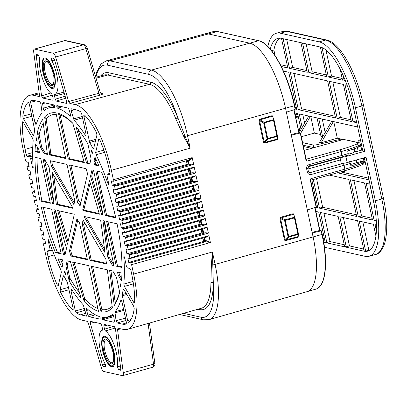 <?xml version="1.0" encoding="UTF-8"?>
<svg xmlns="http://www.w3.org/2000/svg" width="407" height="407" viewBox="0 0 407 407"><rect width="100%" height="100%" fill="white"/><g stroke="black" fill="none" stroke-linecap="round" stroke-linejoin="round"><path stroke-width="0.61" d="M175.875 118.961A1.781 0.56 157.5 0 0 177.874 117.786L185.068 136.264L190.176 148.179L183.933 136.869L175.865 118.966A1.781 0.56 157.5 0 0 175.875 118.961A62.342 21.098 -105.6 0 0 149.445 84.315A1.781 1.648 102.6 0 0 150.702 82.148A64.123 21.703 74.4 0 1 177.874 117.786A59.198 20.035 -105.6 0 0 148.886 74.415L107.534 65.186A59.198 20.035 -105.6 0 0 95.925 77.233M183.547 313.334L200.941 317.216A59.198 20.035 -105.6 0 0 213.309 283.084A1.781 1.079 0.3 0 0 210.943 282.55A1.781 1.079 0.3 0 0 210.933 282.555L211.37 264.855L212.429 251.979L213.309 283.084A64.123 21.703 74.4 0 1 199.455 309.559A1.781 1.648 102.6 0 0 199.15 308.882M259.717 119.236L272.176 115.659L272.39 116.26L259.936 119.836L264.148 122.278A0.89 0.3 -105.6 0 1 264.362 122.878L267.709 138.507A0.89 0.3 -105.6 0 1 267.75 139.067A0.89 0.387 -139 0 1 267.043 138.645L263.695 123.016L264.148 122.278L273.84 119.566L273.504 120.324L263.695 123.016L259.559 120.625L264.291 142.531L277.274 139.046L277.605 136.91L277.442 136.36L267.75 139.067L264.789 142.47A0.89 0.305 -105.3 0 0 264.82 143.035L264.001 142.964L263.466 142.119L258.888 120.762L259.559 120.625L259.936 119.836A0.89 0.305 74 0 1 259.717 119.236L258.888 120.762M285.195 240.044L298.199 236.569L298.479 234.361L288.746 237.083L285.795 239.982A0.89 0.305 -105.4 0 0 285.821 240.588L284.854 240.476A0.89 0.315 -55.3 0 1 285.195 240.044L285.058 239.56L284.386 239.698L279.899 218.773L280.571 218.635L281.059 217.872A0.89 0.305 74 0 1 280.815 217.221L279.899 218.773M54.238 254.93L48.051 256.649A57.27 19.383 -105.6 0 1 47.37 253.607A57.27 19.383 -105.6 0 1 46.947 251.557L47.136 250.056M33.201 167.781C33.099 168.529 32.865 168.381 32.499 167.343L30.637 158.654L29.614 156.792L27.137 156.237L26.124 154.441A57.27 19.383 74.4 0 1 25.672 152.386A57.27 19.383 74.4 0 1 25.051 149.359A57.27 19.383 -105.6 0 1 22.354 122.471L22.629 121.795L23.275 122.334L32.611 138.334L33.191 140.69A108.506 36.722 74.4 0 0 33.201 167.781L33.074 168.274M107.316 325.107L103.831 325.961L104.121 324.394L114.362 326.679L115.385 328.541L120.813 369.078A1.669 0.565 -105.6 0 1 120.594 370.212A1.669 0.565 -105.6 0 1 120.482 370.212L118.579 369.79L117.475 366.839L120.401 365.979M53.002 100.336L53.175 98.774L52.488 95.584L51.597 93.783A22.09 7.479 74.4 0 1 40.527 71.408A22.09 7.479 74.4 0 1 39.525 57.896L38.421 54.945L36.523 54.523A1.669 0.565 -105.6 0 0 36.421 54.523A1.669 0.565 -105.6 0 0 36.192 55.657L41.555 95.833L50.677 93.076M36.299 124.13C35.882 124.684 35.429 124.15 34.951 122.538L30.617 102.325L30.784 100.763A57.27 19.383 74.4 0 1 31.181 100.641A57.27 19.383 74.4 0 1 34.702 100.615L39.83 101.76L40.853 103.622L42.089 112.764A108.506 36.722 -105.6 0 0 36.299 124.13L36.091 124.394M54.482 74.522A15.751 5.332 -105.6 0 0 44.434 58.053A15.751 5.332 -105.6 0 0 42.862 71.927A15.751 5.332 -105.6 0 0 52.91 88.395A15.751 5.332 -105.6 0 0 54.482 74.522M114.138 352.808A15.751 5.332 -105.6 0 0 104.09 336.34A15.751 5.332 -105.6 0 0 102.523 350.213A15.751 5.332 -105.6 0 0 112.571 366.682A15.751 5.332 -105.6 0 0 114.138 352.808M66.779 101.811L66.489 103.378L56.247 101.094L55.225 99.232L54.538 96.042L54.711 94.475A22.09 7.479 -105.6 0 0 51.831 60.643C51.221 59.086 51.185 58.176 51.72 57.916L53.622 58.338A1.669 0.565 74.4 0 1 54.497 59.743L66.779 101.811M105.647 365.695L103.378 366.397A1.669 0.565 74.4 0 1 102.508 364.993L90.318 323.295L90.517 321.357L100.758 323.646L101.781 325.503L102.462 328.693L102.294 330.26A22.09 7.479 -105.6 0 0 100.183 349.689A22.09 7.479 -105.6 0 0 105.169 364.092C105.784 365.649 105.82 366.559 105.281 366.819L105.505 366.748M53.668 174.974L57.575 204.228L56.354 204.609L52.015 172.151L72.67 207.539L72.777 208.242M72.792 207.87L72.721 208.262L56.354 204.609M74.242 214.642L67.465 244.21L57.621 210.521L73.988 214.179L74.242 214.642M95.518 76.328L96.49 72.405L101.033 64.011L106.156 60.887L204.533 33.985A62.195 21.047 74.4 0 1 208.384 33.944L249.735 43.178A62.195 21.047 74.4 0 1 285.521 108.242L313.105 236.92A62.195 21.047 74.4 0 1 306.949 291.687A62.179 21.042 -105.6 0 0 313.11 236.93L312.266 232.987L321.199 230.83L319.653 230.484L312.123 232.321M284.62 220.635L285.048 219.846L294.785 217.124L294.434 217.943L284.62 220.635L280.571 218.635L285.058 239.56L288.049 236.615L284.62 220.635M280.815 217.221L293.193 213.68L293.432 214.331L281.059 217.872L285.048 219.846A0.89 0.3 -105.6 0 1 285.287 220.497L288.716 236.477A0.89 0.3 -105.6 0 1 288.746 237.083A0.89 0.392 -134.5 0 1 288.049 236.615L297.858 233.923L294.434 217.943M298.585 234.793L297.858 233.923M277.605 136.91L276.857 135.948L273.504 120.324M68.05 241.687L59.035 210.841M87.276 259.05L72.141 255.672L70.681 250.671L77.757 220.172M84.213 301.521A102.701 34.758 -105.6 0 0 98.489 311.35L88.69 265.649L72.685 262.077L84.213 301.521L84.753 298.835L74.105 262.393M43.33 207.331A100.661 34.066 -105.6 0 0 57.453 252.391L61.045 253.195M37.393 147.09A100.661 34.066 -105.6 0 0 37.144 151.475L39.347 151.969M44.388 159.376L53.948 203.419M57.575 204.228L72.705 207.606M56.247 114.316A100.661 34.066 -105.6 0 0 46.174 118.864L50.941 154.558L65.573 157.824M90.181 182.733L83.99 209.417L84.259 210.185L83.013 210.561L82.743 209.788L83.99 209.417M99.181 213.517L84.259 210.185M70.945 165.308L78.414 200.152A13.116 4.441 74.4 0 1 80.754 203.052M72.828 123.352A100.661 34.066 -105.6 0 0 60.165 115.018L69.531 158.71L68.315 159.086L84.315 162.658L72.787 123.219A102.701 34.758 -105.6 0 0 58.516 113.385L68.315 159.086M84.112 161.961L69.531 158.71M115.624 217.185L106.609 215.176L105.393 215.552L95.813 170.859L101.602 172.151A102.701 34.758 -105.6 0 1 115.776 217.872L105.393 215.552M97.176 171.164L106.609 215.176M121.668 278.724L119.399 274.837L118.875 272.385M113.833 264.977L109.127 257.229L104.278 220.94M85.521 216.753L84.335 217.196L84.285 216.473L100.651 220.126L104.986 252.589L84.335 217.196M104.563 249.41L85.597 216.916M101.078 311.93L91.28 266.229L107.285 269.8L112.363 307.804A102.701 34.758 74.4 0 1 111.177 308.928A102.701 34.758 74.4 0 1 101.078 311.93L101.882 309.625L92.643 266.534M99.974 92.058C100.437 92.486 100.086 92.882 98.926 93.249A2.223 0.753 -105.3 0 0 100.081 95.121C102.411 94.429 103.2 93.941 102.442 93.641A2.223 2.06 102.6 0 1 101.506 93.666L101.506 93.666C101.404 93.941 100.967 93.488 100.188 92.313L87.296 48.199L55.617 57A4.452 1.506 -105.6 0 0 53.292 53.266L34.6 49.094A4.452 1.506 -105.6 0 0 34.325 49.094A4.452 1.506 -105.6 0 0 33.72 52.111L39.454 95.019L39.27 96.459M187.413 160.475L188.268 164.082L112.2 185.175L114.347 185.658L191.02 164.143A3.561 0.6 167.9 0 1 188.929 164.235L188.192 160.801L187.53 160.653M116.473 194.76L124.746 192.908L125.295 195.482L117.185 198.082L116.183 194.236L192.862 172.721A3.561 0.6 167.9 0 1 190.766 172.812L188.97 172.817L114.041 193.757L113.121 189.469L115.267 189.947L114.637 186.182L122.904 184.33L123.458 186.905L194.22 167.048L191.941 168.432L115.267 189.947M118.31 203.337L126.582 201.485L127.137 204.06L119.022 206.659L118.025 202.813L194.699 181.303A3.561 0.6 167.9 0 1 192.608 181.39L190.812 181.395L115.878 202.335L114.962 198.046L117.104 198.524L117.185 198.082M120.151 211.915L128.424 210.063L128.973 212.637L120.864 215.237L119.862 211.391L196.54 189.881A3.561 0.6 167.9 0 1 194.444 189.967L192.648 189.972L117.72 210.912L116.799 206.624L118.946 207.102L119.022 206.659M121.988 220.492L130.26 218.64L130.815 221.215L122.7 223.814L121.703 219.968L198.377 198.458A3.561 0.6 167.9 0 1 196.286 198.545L194.49 198.55L119.556 219.49L118.641 215.201L120.782 215.679L120.864 215.237M123.83 229.075L132.102 227.223L132.651 229.792L124.542 232.397L123.54 228.546L200.219 207.036A3.561 0.6 167.9 0 1 198.123 207.122L196.327 207.127L121.398 228.068L120.477 223.779L122.619 224.257L122.7 223.814M125.666 237.652L133.939 235.801L134.493 238.375L126.379 240.975L125.381 237.128L202.055 215.613A3.561 0.6 167.9 0 1 199.964 215.705L198.168 215.705L123.235 236.65L122.319 232.356L124.461 232.835L124.542 232.397M127.508 246.23L135.78 244.378L136.33 246.952L128.22 249.552L127.218 245.706L203.897 224.191A3.561 0.6 167.9 0 1 201.801 224.282L200.005 224.288L125.076 245.228L124.155 240.939L126.297 241.417L126.379 240.975M202.228 229.207L202.981 232.712L126.913 253.805L129.06 254.283L205.733 232.773A3.561 0.6 167.9 0 1 203.642 232.86L202.823 229.039M204.065 237.785L204.635 240.43L203.683 241.443L128.754 262.383L130.571 262.79L205.683 241.717A4.452 0.748 167.9 0 1 204.675 241.661L203.683 241.443L202.966 238.095M122.029 266.809L117.46 265.786L108.023 221.774M106.42 263.324L91.229 259.931L83.633 224.491L81.97 222.782A11.081 3.749 -105.6 0 0 83.084 220.09L105.861 259.122L106.512 263.995L90.013 260.312L81.97 222.782M115.003 304.319L115.191 302.635L110.913 270.609M78.047 129.263L87.846 162.795L86.63 163.176L89.84 163.894L91.046 158.694L87.856 143.803A102.701 34.758 -105.6 0 0 75.987 126.75L86.63 163.176M89.988 163.273L87.846 162.795M93.081 170.248L91.728 176.078L102.915 214.352L101.699 214.728L90.496 176.394L91.982 170.004L93.549 170.35L103.129 215.049L101.699 214.728M98.682 165.217L95.762 164.56L94.541 164.942L93.875 161.833L95.106 161.518L95.762 164.56M95.742 158.776L95.106 161.518M37.037 157.738A100.661 34.066 -105.6 0 0 41.911 200.732L50.193 202.584M51.806 161.035L52.371 165.267L74.293 202.834A13.116 4.441 74.4 0 1 74.796 200.849M43.223 123.123A100.661 34.066 -105.6 0 0 39.118 134.803L41.748 147.064L45.401 153.322L47.314 153.749M67.186 265.725L65.954 266.041L69.149 280.937L69.816 277.986L67.186 265.725L68.264 261.091M65.166 254.116L64.672 254.004L55.235 209.992M204.635 240.43L205.296 240.583A3.561 0.6 -12.1 0 0 206.105 240.623A0.89 0.631 -92.2 0 1 205.683 241.717L210.404 242.541L131.593 264.652L130.571 262.79M206.105 240.623L210.404 242.541L208.933 235.678L206.654 237.062L129.975 258.572L129.345 254.807L137.617 252.956L138.171 255.53L208.933 235.678M202.981 232.712L203.642 232.86M188.268 164.082L188.929 164.235M188.426 160.19A0.89 0.631 -92.2 0 1 189.001 160.841A3.561 0.6 167.9 0 1 188.192 160.801A0.89 0.824 -77.4 0 0 187.922 160.333M113.1 181.293L113.385 179.726L192.196 157.616L188.548 160.16L113.207 181.293L111.284 180.886L112.2 185.175M191.02 164.143L193.671 164.479L192.196 157.616L189.001 160.841M294.785 217.124L294.658 216.473L294.785 217.124M293.432 214.331L294.658 216.473M273.84 119.566L273.713 118.763L273.84 119.566M272.39 116.26L273.713 118.763M133.43 283.882L124.389 286.401L123.814 284.045L133.064 281.476M124.389 286.401L133.73 302.401L134.651 302.131M124.313 256.837L123.804 256.954C123.906 256.207 124.135 256.354 124.501 257.392L126.363 266.081L127.391 267.943L129.869 268.498L130.876 270.294A57.27 19.383 74.4 0 1 131.949 275.376A57.27 19.383 -105.6 0 1 134.646 302.264L134.376 302.94L133.73 302.401M123.814 284.045A108.506 36.722 74.4 0 0 123.804 256.954L123.942 256.461M110.083 173.311L107.275 174.13L106.99 175.697L108.852 184.386L108.771 185.17L108.277 184.544A108.506 36.722 -105.6 0 0 96.093 154.731L95.665 152.411L98.738 139.179L99.812 139.764A57.27 19.383 74.4 0 1 108.949 168.086A57.27 19.383 -105.6 0 1 110.058 173.179L109.966 174.623M109.87 174.679L107.163 174.13L110.078 173.28M99.354 139.016L98.738 139.179L98.972 138.838M108.277 184.544L108.842 184.351M95.345 314.809L88.894 316.666L87.963 315.171L86.589 310.465C86.253 308.949 86.396 308.348 87.012 308.664A108.506 36.722 -105.6 0 0 99.547 316.59L100.051 317.521L100.193 319.134M100.147 319.164L88.894 316.666M86.676 308.531L87.012 308.664M70.925 256.049L69.449 250.992L76.938 218.722A11.081 3.749 74.4 0 0 79.375 222.207L87.424 259.732L70.925 256.049L72.141 255.672M70.681 250.671L69.449 250.992M61.192 253.876L51.613 209.183L41.224 206.863A102.701 34.758 -105.6 0 0 55.403 252.584L61.192 253.876M57.453 252.391L55.403 252.584M37.144 151.475L35.038 151.658L39.494 152.656L38.828 149.542L35.521 143.88A102.701 34.758 74.4 0 0 35.038 151.658M44.592 159.422L49.105 167.155L54.034 204.09L52.605 203.77L43.025 159.071L44.592 159.422M53.821 203.393L52.605 203.77M46.174 118.864L44.643 116.936L49.72 154.935L65.72 158.506L55.922 112.805A102.701 34.758 74.4 0 0 44.643 116.936M50.941 154.558L49.72 154.935M58.43 105.912L56.766 106.354L56.858 105.571M56.766 106.354L56.955 107.214L60.155 106.298M56.914 105.571L68.106 108.069L69.037 109.564L70.416 114.27C70.747 115.786 70.604 116.387 69.989 116.071A108.506 36.722 -105.6 0 0 57.453 108.145L56.955 107.214M70.335 116.204L69.989 116.071L70.553 115.903M82.743 209.788L89.535 180.525L99.384 214.214L83.013 210.561M77.625 202.528L69.582 165.003L86.075 168.686L87.556 173.743L80.067 206.018A11.081 3.749 74.4 0 0 77.625 202.528L78.414 200.152M60.165 115.018L59.122 113.594M118.178 275.193L121.484 280.855A102.701 34.758 74.4 0 0 121.968 273.077L117.511 272.085L118.178 275.193L119.399 274.837M112.413 265.313L107.901 257.58L102.966 220.645L104.395 220.965L113.98 265.664L112.413 265.313L113.619 264.932M109.127 257.229L107.901 257.58M103.378 366.397L105.403 366.814M54.563 59.977L51.831 60.643M54.711 94.475L63.97 92.155M72.304 290.481L71.027 290.807L71.205 289.24L71.79 289.687A108.506 36.722 74.4 0 0 83.282 304.909L86.564 316.142L80.622 314.82A57.27 19.383 -105.6 0 1 76.246 312.82L75.356 311.019L84.32 308.455M71.027 290.807L75.356 311.019M28.953 165.629L27.025 166.163L26.943 166.605L27.946 170.452L30.087 170.93L31.008 175.219L28.866 174.74L28.785 175.183L29.782 179.029L31.929 179.507L32.845 183.796L30.703 183.318L30.622 183.761L31.624 187.612L33.766 188.09L34.687 192.379L32.545 191.9L32.463 192.343L33.46 196.189L35.607 196.667L36.523 200.956L34.381 200.478L34.3 200.921L35.302 204.767L37.444 205.245L38.365 209.534L36.223 209.056L36.142 209.498L37.139 213.344L39.286 213.823L40.201 218.111L38.06 217.633L37.978 218.076L38.98 221.922L41.122 222.4L42.043 226.689L39.901 226.211L39.82 226.653L40.817 230.499L42.964 230.978L43.88 235.271L41.738 234.788L42.369 238.553L42.659 239.082L44.801 239.56L45.721 243.849L43.793 243.442L45.528 242.959M39.281 93.747L33.562 95.309A62.77 21.245 -105.6 0 0 29.68 95.35A62.77 21.245 -105.6 0 0 23.387 150.651L25.412 160.083L26.435 161.945L28.251 162.352L29.167 166.641L27.025 166.163M39.148 96.525L33.562 95.309M100.081 95.121L69.795 103.398L68.63 101.531L55.617 57M69.795 103.398L75.244 104.614A62.77 21.245 74.4 0 1 111.365 170.289L113.385 179.726M116.183 194.236L114.041 193.757M125.295 195.482L196.057 175.631L193.783 177.009L117.104 198.524M118.025 202.813L115.878 202.335M127.137 204.06L197.899 184.208L195.619 185.592L118.946 207.102M119.862 211.391L117.72 210.912M128.973 212.637L199.735 192.786L197.461 194.17L120.782 215.679M121.703 219.968L119.556 219.49M130.815 221.215L201.577 201.363L199.298 202.747L122.619 224.257M123.54 228.546L121.398 228.068M132.651 229.792L203.414 209.941L201.139 211.325L124.461 232.835M125.381 237.128L123.235 236.65M134.493 238.375L205.255 218.523L202.976 219.902L126.297 241.417M127.218 245.706L125.076 245.228M136.33 246.952L207.092 227.101L204.818 228.485L128.139 249.995L125.997 249.516L126.913 253.805M128.754 262.383L127.834 258.094L129.975 258.572M45.538 242.989L43.905 243.442L43.615 245.014L45.64 254.446A62.77 21.245 74.4 0 0 81.756 320.121L87.205 321.337L88.37 323.204L101.384 367.735A4.452 1.506 -105.6 0 0 103.714 371.469L122.4 375.641A4.452 1.506 -105.6 0 0 122.68 375.641A4.452 1.506 -105.6 0 0 123.28 372.624L117.552 329.716L117.989 328.21L123.438 329.426A62.77 21.245 -105.6 0 0 127.401 329.365A62.77 21.245 -105.6 0 0 133.618 274.089L131.593 264.652M43.666 234.254L41.738 234.788M41.824 225.676L39.901 226.211M39.988 217.099L38.06 217.633M38.146 208.521L36.223 209.056M36.309 199.939L34.381 200.478M34.468 191.361L32.545 191.9M32.631 182.784L30.703 183.318M30.79 174.206L28.866 174.74M95.594 140.812L89.682 142.475L83.893 116.382C83.689 115.069 83.867 114.601 84.432 114.972A57.27 19.383 74.4 0 1 96.484 132.641L96.937 135.022L93.559 148.931M84.071 114.815L84.432 114.972M89.682 142.475A108.506 36.722 74.4 0 1 92.842 148.27L93.941 147.95M93.788 148.591L92.842 148.27M82.529 117.842L74.105 120.243L71.057 110.709L71.144 108.776M74.105 120.243A108.506 36.722 74.4 0 1 85.211 135.048L86.075 134.788M71.25 108.771L76.384 109.915A57.27 19.383 -105.6 0 1 80.759 111.92L81.644 113.716L85.979 133.928L85.806 135.495L85.211 135.048M126.831 294.5L122.339 295.726L122.278 294.526A108.506 36.722 -105.6 0 0 123.148 289.631L123.402 289.184L124.043 289.723L133.618 306.13L134.193 308.537A57.27 19.383 -105.6 0 1 128.887 322.339L128.795 322.39M122.339 295.726L127.656 320.528L131.023 319.546M128.887 322.339C128.434 322.481 128.027 321.881 127.656 320.528M121.245 300.463L120.706 300.605L120.92 300.335M123.814 310.429L115.028 312.81L115.145 311.691A108.506 36.722 -105.6 0 0 120.706 300.605C121.123 300.051 121.571 300.585 122.054 302.198L126.384 322.41L126.221 323.972A57.27 19.383 74.4 0 1 125.941 324.058A57.27 19.383 74.4 0 1 122.304 324.12L117.175 322.975L116.087 320.752L125.453 318.065M115.028 312.81L116.087 320.752M72.934 309.915L72.573 309.768A57.27 19.383 74.4 0 1 60.521 292.094L60.063 289.713L63.212 276.144L64.164 276.465A108.506 36.722 74.4 0 0 67.323 282.26L73.112 308.353C73.311 309.666 73.133 310.134 72.573 309.768L73.163 309.59M63.828 275.982L63.212 276.144L63.451 275.804M28.317 102.345L28.119 102.401C28.566 102.254 28.978 102.854 29.345 104.207L34.722 130.209A108.506 36.722 -105.6 0 0 33.857 135.104L33.603 135.546L32.957 135.012L33.913 134.732M31.924 116.234L23.382 118.605L22.812 116.199A57.27 19.383 -105.6 0 1 28.119 102.401L28.21 102.345M23.382 118.605L32.957 135.012M52.366 95.116L42.643 98.056L41.555 95.833M42.643 98.056L53.103 100.275M103.831 325.961L104.513 329.151L113.472 326.48M115.242 328.017L105.408 330.957L104.513 329.151M105.408 330.957A22.09 7.479 74.4 0 1 117.475 366.839M116.244 266.168L122.034 267.46A102.701 34.758 74.4 0 0 117.048 223.789L106.659 221.469L116.244 266.168L117.46 265.786M91.229 259.931L90.013 260.312M112.673 314.311L112.5 314.357C113.034 314.296 113.461 315.023 113.777 316.534L114.382 321.067L114.031 322.273L102.834 319.775L102.32 318.844L102.228 317.201M102.269 317.201A108.506 36.722 74.4 0 0 107.596 316.9A108.506 36.722 74.4 0 0 112.5 314.357L112.581 314.311M119.673 292.211L116.478 277.32L112.81 271.031L109.6 270.314L114.286 305.413A102.701 34.758 74.4 0 0 119.673 292.211M120.996 285.058L119.887 283.155L120.706 286.981A102.701 34.758 74.4 0 0 120.996 285.058M91.728 176.078L90.496 176.394M92.531 152.299L92.17 153.871L91.346 150.041A102.701 34.758 -105.6 0 1 92.531 152.299M93.875 161.833L94.963 157.148A102.701 34.758 -105.6 0 1 98.998 165.939L94.541 164.942M41.911 200.732L39.957 200.946L50.341 203.266L40.761 158.567L34.966 157.275A102.701 34.758 74.4 0 0 39.957 200.946M66.987 164.423L75.036 201.953A11.081 3.749 -105.6 0 0 74.99 201.989A11.081 3.749 -105.6 0 0 73.921 204.645L51.145 165.613L50.493 160.74L66.987 164.423M52.371 165.267L51.145 165.613M45.238 102.966L42.623 103.668L42.974 102.462L54.167 104.96L54.68 105.891L54.818 107.514M54.777 107.534L54.731 107.534A108.506 36.722 74.4 0 0 49.186 107.896L54.767 106.283M42.623 103.668L43.228 108.201L54.233 104.986M43.228 108.201C43.544 109.712 43.971 110.439 44.505 110.383L44.429 110.419M44.505 110.383A108.506 36.722 74.4 0 1 49.186 107.896M39.118 134.803L37.332 132.524L40.522 147.415L44.19 153.704L47.4 154.421L42.715 119.322A102.701 34.758 74.4 0 0 37.332 132.524M41.748 147.064L40.522 147.415M45.401 153.322L44.19 153.704M36.009 139.677L37.118 141.58L36.299 137.754A102.701 34.758 74.4 0 0 36.009 139.677L36.671 139.499M65.954 266.041L67.16 260.841L70.37 261.559L81.018 297.985A102.701 34.758 -105.6 0 1 69.149 280.937M63.456 254.385L53.872 209.686L55.306 210.007L66.509 248.341L65.023 254.736L63.456 254.385L64.672 254.004M64.469 272.441L64.835 270.864L65.654 274.694A102.701 34.758 -105.6 0 1 64.469 272.441L65.135 272.263M63.126 262.902L62.459 259.793L58.003 258.801A102.701 34.758 -105.6 0 0 62.042 267.587L63.126 262.902M23.219 122.248L22.354 122.471M32.758 147.222L25.051 149.359M48.733 240.216L48.153 240.349L48.245 239.56L48.723 240.191A108.506 36.722 -105.6 0 0 60.913 270.004L61.335 272.324L58.267 285.556L57.194 284.971A57.27 19.383 74.4 0 1 48.051 256.649M57.194 284.971L58.491 284.59M58.267 285.556L58.033 285.897M48.153 240.349L50.015 249.038L51.75 248.57M50.015 249.038L49.725 250.605L52.274 249.954M49.725 250.605L47.248 250.056M138.171 255.53L130.057 258.13M129.345 254.807L129.06 254.283M205.733 232.773L208.379 233.104L137.617 252.956M128.139 249.995L128.22 249.552M203.897 224.191L206.542 224.527L135.78 244.378M202.055 215.613L204.701 215.949L133.939 235.801M200.219 207.036L202.864 207.367L132.102 227.223M198.377 198.458L201.022 198.789L130.26 218.64M196.54 189.881L199.186 190.211L128.424 210.063M194.699 181.303L197.349 181.634L126.582 201.485M192.862 172.721L195.508 173.056L124.746 192.908M123.458 186.905L115.349 189.504M114.637 186.182L114.347 185.658M193.671 164.479L122.904 184.33M298.199 236.569L298.229 237.174L285.821 240.588M276.857 135.948L267.043 138.645L264.138 141.982L263.466 142.119M277.274 139.046L277.315 139.611L264.82 143.035M54.38 74.069L53.922 74.196L53.612 75.351A12.815 4.34 74.4 0 1 51.323 85.577A12.815 4.34 74.4 0 1 43.946 72.171A12.815 4.34 74.4 0 1 46.022 60.872A12.815 4.34 74.4 0 1 53.149 73.204L54.212 73.341M53.831 73.769L53.159 73.458C51.282 66.692 49.11 62.709 46.637 61.518L46.271 61.513A11.925 4.034 -105.6 0 0 45.319 73.051A11.925 4.034 -105.6 0 0 51.943 84.493A11.925 4.034 -105.6 0 0 52.686 84.488C53.485 84.804 54.752 79.721 53.49 75.015L53.612 75.351L54.691 75.554M114.041 352.35L113.578 352.482L113.268 353.632A12.815 4.34 74.4 0 1 110.979 363.863A12.815 4.34 74.4 0 1 103.607 350.452A12.815 4.34 74.4 0 1 105.683 339.158A12.815 4.34 74.4 0 1 112.81 351.49L113.868 351.628M113.487 352.05L112.815 351.745C110.938 344.978 108.766 340.995 106.293 339.799L105.927 339.799A11.925 4.034 -105.6 0 0 104.981 351.338A11.925 4.034 -105.6 0 0 111.604 362.779A11.925 4.034 -105.6 0 0 112.347 362.769C113.146 363.09 114.408 358.007 113.151 353.296L113.268 353.632L114.347 353.841M310.78 180.937L316.28 206.583L316.132 207.163L307.331 209.971L291.3 135.19L300.239 133.043L305.84 159.162C305.728 160.221 306.15 160.862 307.107 161.08L306.084 159.218M310.587 180.24L310.877 178.668C310.114 179.37 310.002 180.159 310.531 181.039L316.132 207.163L316.28 206.583M306.166 159.198L340.069 149.725A42.72 7.178 -12.1 0 0 356.842 144.047A7.117 1.196 -12.1 0 0 357.87 142.603A1.781 1.648 102.6 0 1 358.628 142.582C359.198 142.455 359.819 143.015 360.49 144.256A8.898 1.496 167.9 0 1 358.562 145.67L358.842 146.958A8.898 1.496 167.9 0 0 360.653 145.874L361.569 150.163L358.135 151.124A2.671 0.448 167.9 0 1 354.731 151.582L354.197 151.46M308.857 166.173A1.781 0.6 -105.6 0 0 308.969 166.173A1.781 0.6 -105.6 0 0 309.147 164.606L341.921 155.443A44.5 7.474 -12.1 0 0 348.244 153.566L347.695 150.992A44.5 7.474 167.9 0 0 358.842 146.958M348.244 153.566L347.949 155.133M357.87 142.603L343.615 139.418L304.258 150.381M362.057 161.971A44.5 7.474 167.9 0 1 350.915 166.005L350.361 163.431A44.5 7.474 167.9 0 1 344.032 165.308L344.861 169.17A44.5 7.474 -12.1 0 0 362.332 163.258A8.898 1.496 -12.1 0 0 364.26 161.844C364.087 163.67 363.222 164.718 361.675 164.983A1.781 1.323 -113.1 0 0 362.332 163.258L362.057 161.971A8.898 1.496 167.9 0 0 363.868 160.887L360.434 161.849A2.671 0.448 -12.1 0 1 357.031 162.301L356.496 162.184M363.263 158.058L363.868 160.887M349.328 161.569L350.361 163.431M360.49 144.256L361.686 149.832A8.898 1.496 167.9 0 1 361.569 150.163M295.131 114.479L294.902 113.67M306.797 291.733A62.179 21.042 -105.6 0 0 306.954 291.687L208.883 319.683A62.759 21.24 74.4 0 0 215.094 264.418A3.561 0.6 167.9 0 1 212.652 264.937A1.781 0.468 4.7 0 0 211.37 264.855M263.426 42.949A61.686 20.874 74.4 0 1 294.612 105.596L294.373 105.749L295.161 109.356L286.365 112.174L285.521 108.231A62.179 21.042 74.4 0 0 249.74 43.178L208.379 33.944A62.179 21.042 -105.6 0 0 204.528 33.985A62.179 21.042 -105.6 0 0 204.37 34.025M300.239 133.043L300.57 133.323L306.079 159.015L305.84 159.162L306.079 159.015M300.254 133.038L298.692 132.692L291.158 134.529M343.615 139.418L358.628 142.582M293.783 109.798L299.013 132.972M319.978 230.769L319.663 230.484M321.52 230.983L322.232 234.315C328.408 262.444 325.814 286.777 315.812 289.158A62.129 21.027 -105.6 0 0 321.962 234.447L322.232 234.315L321.199 230.83L321.52 231.11L321.199 230.83L321.962 234.447L215.094 264.418L212.429 251.979L133.618 274.089M353.668 148.982L354.299 151.938A5.342 0.895 167.9 0 1 351.048 153.495A5.342 0.895 167.9 0 1 348.331 154.121M356.044 160.078L356.507 162.23A5.342 0.895 167.9 0 1 353.256 163.792A5.342 0.895 167.9 0 1 350.569 164.408M332.84 82.087L340.415 117.43L337.189 118.33L351.378 121.495L343.437 84.453L329.248 81.288L337.189 118.33M351.017 119.795L340.415 117.43M270.314 49.13A57.672 19.516 74.4 0 1 277.803 38.385A57.672 19.516 74.4 0 1 281.405 38.339L320.263 47.014A57.672 19.516 74.4 0 1 353.449 107.351L362.825 150.855L364.743 151.282L355.418 107.789L361.869 105.988A63.009 21.327 -105.6 0 0 325.615 40.064L319.164 41.865A63.009 21.327 74.4 0 1 355.418 107.789M325.951 49.959L331.557 76.094L328.327 76.999L342.521 80.164L340.181 69.261M342.155 78.459L331.557 76.094M374.557 206.359L369.785 184.117M365.751 164.499L373.387 200.341A57.672 19.516 74.4 0 1 367.638 251.134A57.672 19.516 74.4 0 1 364.036 251.18L325.178 242.506A57.672 19.516 74.4 0 1 323.707 242.058M364.036 251.18L364.84 250.956A57.672 19.516 -105.6 0 0 365.654 251.099L368.879 250.198L362.815 221.917M369.566 250.254A57.672 19.516 74.4 0 1 368.879 250.198M369.912 184.147L366.193 183.318L374.135 220.36L376.231 219.775M376.475 224.964L375.056 224.649L376.399 230.911M376.302 220.843L374.135 220.36M317.44 206.079L316.137 205.789M320.594 134.498L314.341 133.104L310.785 116.519M304.65 123.184L302.844 114.743M296.327 107.585L294.999 107.29M324.537 239.184A57.672 19.516 74.4 0 1 322.98 237.998M315.863 211.437L318.727 212.072L325.152 242.058A57.672 19.516 -105.6 0 0 325.982 242.282L326.806 242.465L320.365 212.439L338.156 216.412L344.592 246.433L346.235 246.8L339.794 216.778L357.585 220.747L364.021 250.773L364.84 250.956M311.833 179.919L317.806 207.784L315.669 207.305M271.606 50.712L273.906 50.071A57.672 19.516 74.4 0 1 279.909 38.141M364.555 182.952L372.497 219.994L358.308 216.824L350.366 179.782L364.555 182.952M365.654 251.099L359.223 221.113L373.417 224.282L375.936 236.035M368.991 179.858L337.342 172.792M313.309 179.507L319.449 208.15L356.664 216.458L348.723 179.416L329.217 175.061M363.654 249.069L349.46 245.899L343.386 217.577M346.235 246.8L349.46 245.899M344.225 244.734L330.031 241.565L323.957 213.243M326.806 242.465L330.031 241.565M306.893 70.589L292.699 67.42L286.716 39.525M306.145 43.864L312.128 71.759L326.322 74.929M372.13 218.289L361.533 215.924L353.958 180.586M356.298 214.754L322.675 207.249L316.534 178.607M335.185 116.26L301.556 108.755L293.981 73.413M352.03 101.277L356.374 120.991M298.331 109.656L290.389 72.614L327.61 80.922L335.551 117.964L298.331 109.656L301.556 108.755M356.741 122.695L353.022 121.861L356.247 120.96M357.656 126.984L318.681 118.279L322.598 136.569L320.96 136.203L317.038 117.913L299.252 113.945L302.162 127.513M358.308 216.824L361.533 215.924M319.449 208.15L322.675 207.249M300.915 42.694L307.26 72.293L289.469 68.32L292.699 67.42M320.345 47.034L326.689 76.633L308.898 72.66L312.128 71.759M347.11 85.272L345.08 84.819L353.022 121.861M301.333 136.737L314.341 133.104M302.599 142.643L313.171 145.004A4.452 0.748 -12.1 0 0 317.745 144.526L339.474 139.525L341.117 139.891L342.73 139.438L337.311 138.232L333.76 121.647M333.358 121.556L321.184 142.74L337.311 138.232M321.184 142.74L319.541 142.374L331.715 121.189M322.598 136.569L322.929 136.477M273.906 50.071L275.081 55.561M287.464 66.255L280.362 64.667M368.63 178.154L340.567 171.891M364.301 162.174L365.298 162.398M343.513 171.067L344.485 171.688L344.307 170.843M344.485 171.688L342.77 171.276M339.474 139.525L339.687 140.512M303.149 145.218L313.721 147.578A4.452 0.748 -12.1 0 0 314.138 147.629M311.594 148.336L303.429 146.515M310.383 116.427L300.62 133.415M308.745 116.061L299.15 132.753M267.852 46.454A63.009 21.327 74.4 0 1 276.363 33.242A63.009 21.327 74.4 0 1 280.306 33.191L319.164 41.865M340.537 157.351A4.452 0.748 -12.1 0 0 345.909 156.547L347.196 162.551L366.03 157.285L375.356 200.778A63.009 21.327 74.4 0 1 369.078 256.278A63.009 21.327 74.4 0 1 365.14 256.329L326.282 247.654A63.009 21.327 74.4 0 1 324.455 247.074M347.196 162.551A4.452 0.748 167.9 0 1 341.203 163.115L339.998 157.499M345.909 156.547L364.743 151.282M365.705 164.514L364.306 157.768M322.273 119.083L325.168 132.585M360.673 141.046L358.689 140.603L359.147 142.74M297.787 114.398L295.212 115.115M299.16 127.971L299.903 131.441M298.051 128.19L299.023 132.723M295.08 114.494L297.654 113.777M298.356 117.063A3.561 0.6 -12.1 0 0 295.721 117.475M298.016 128.195A3.561 0.6 167.9 0 1 300.656 127.788M361.294 148.006L362.164 147.761M364.224 161.676L365.094 161.431M295.589 116.875A8.898 1.496 167.9 0 1 298.204 116.341M283.44 71.062L288.751 72.248L296.693 109.29L295.365 108.995M301.409 128.826L300.793 128.434L297.609 113.578L294.744 112.937M300.793 128.434L301.536 128.602M345.411 80.81L344.159 80.53L342.999 75.122M322.023 47.578L328.327 76.999M302.554 43.061L308.898 72.66M289.469 68.32L283.124 38.726M281.283 66.494L287.83 67.954L281.486 38.36M345.182 80.245L344.159 80.53M100.621 75.951A64.123 21.703 74.4 0 1 109.02 72.843L150.702 82.148M75.244 104.614L149.445 84.315A1.781 1.648 102.6 0 0 149.455 84.315L107.769 75.01A1.781 1.648 102.6 0 0 109.02 72.843M264.291 142.531A0.89 0.326 -59.8 0 0 264.001 142.964M26.124 154.441L32.636 152.564M84.753 298.835A100.661 34.066 -105.6 0 0 97.889 308.562M101.882 309.625A100.661 34.066 -105.6 0 0 112.159 306.308M53.292 53.266L83.537 44.811A2.223 2.06 -77.4 0 1 84.478 44.785L65.792 40.614A2.223 2.06 102.6 0 0 64.845 40.639L34.6 49.094M65.792 40.614L64.571 40.644A4.452 1.506 74.4 0 1 64.845 40.639L83.537 44.811A4.452 1.506 74.4 0 1 85.862 48.545L98.926 93.249L68.63 101.531M96.067 78.21L107.769 75.01A1.781 1.648 102.6 0 0 107.774 75.01A62.342 21.098 -105.6 0 0 103.907 75.051L95.793 77.269M100.794 93.274L102.442 93.641M187.134 164.235L186.386 160.76M189.357 169.159L190.105 172.665M188.97 172.817L188.253 169.47M191.193 177.737L191.946 181.242M190.812 181.395L190.094 178.047M193.035 186.314L193.783 189.82M192.648 189.972L191.931 186.625M194.872 194.897L195.625 198.397M194.49 198.55L193.773 195.202M196.708 203.475L197.461 206.975M196.327 207.127L195.609 203.78M198.55 212.052L199.303 215.557M198.168 215.705L197.451 212.362M200.386 220.63L201.139 224.135M200.005 224.288L199.288 220.94M201.847 232.865L201.124 229.517M204.66 237.622L205.296 240.583A0.89 0.824 -77.4 0 1 204.675 241.661M123.28 372.624L153.525 364.173L148.092 323.458M152.925 367.185A4.452 1.506 74.4 0 0 153.525 364.173A2.223 0.804 -7.6 0 0 154.833 363.242C155.362 364.845 154.726 366.163 152.925 367.185L122.68 375.641M84.737 222.924A13.116 4.441 74.4 0 1 83.633 224.491M115.191 302.635A100.661 34.066 -105.6 0 0 119.633 292.023M69.816 277.986A100.661 34.066 -105.6 0 0 79.431 292.557M60.409 259.335A100.661 34.066 -105.6 0 0 62.764 264.469M199.455 309.559L197.95 309.223M127.401 329.365L201.399 308.236A62.342 21.098 -105.6 0 0 210.933 282.555M201.801 224.282L200.982 220.462M199.964 215.705L199.145 211.884M198.123 207.122L197.303 203.307M196.286 198.545L195.467 194.729M194.444 189.967L193.625 186.152M192.608 181.39L191.789 177.569M190.766 172.812L189.947 168.991M183.933 136.869L185.068 136.264A3.561 0.6 167.9 0 0 187.51 135.74L190.176 148.179L111.365 170.289M95.665 152.411L103.836 150.158M104.589 152.386L96.093 154.731M88.472 309.971L86.589 310.465M87.963 315.171L93.33 313.624M62.256 106.766L57.453 108.145M94.556 322.263L90.318 323.295M105.235 364.229L102.508 364.993M55.225 99.232L65.156 96.215M65.741 98.209L56.247 101.094M64.382 93.574L54.538 96.042M84.875 310.353L76.246 312.82M85.745 313.334L80.622 314.82M120.711 328.815L117.552 329.716M85.419 115.98L83.893 116.382M89.209 141.183L95.95 139.286M75.097 109.631L71.057 110.709M73.469 118.956L82.234 116.458M123.855 289.443L123.148 289.631M122.278 294.526L126.221 293.447M115.145 311.691L123.596 309.401M125.967 320.451L117.175 322.975M126.465 322.919L122.304 324.12M60.063 289.713L68.61 287.352M69.119 289.723L60.521 292.094M22.812 116.199L31.405 113.807M34.951 122.538L37.057 121.907M30.784 100.763L31.578 100.549M35.943 100.89L30.617 102.325M38.573 55.016L36.192 55.657M120.818 369.124L118.579 369.79M104.574 317.333L102.137 317.984M102.32 318.844L113.558 315.613M113.787 316.626L102.834 319.775M32.636 154.655L27.137 156.237M29.614 156.792L32.652 155.917M32.697 158.064L30.637 158.654M32.499 167.343L33.15 167.124M52.34 250.117L46.947 251.557M179.563 314.474L203.388 319.79A3.561 3.297 -77.4 0 1 200.941 317.216M207.092 227.101L208.379 233.104M205.255 218.523L206.542 224.527M203.414 209.941L204.701 215.949M201.577 201.363L202.864 207.367M199.735 192.786L201.022 198.789M197.899 184.208L199.186 190.211M196.057 175.631L197.349 181.634M194.22 167.048L195.508 173.056M284.386 239.698L284.854 240.476M106.156 60.887A62.759 21.24 74.4 0 1 110.043 60.846L151.394 70.08A62.759 21.24 74.4 0 1 187.51 135.74L294.373 105.749A62.129 21.027 -105.6 0 0 258.623 40.746L151.394 70.08A3.561 3.297 102.6 0 0 148.886 74.415M217.45 31.507A0.443 0.412 102.6 0 0 217.262 31.512A62.129 21.027 -105.6 0 0 213.416 31.553L217.45 31.507L258.811 40.741A0.443 0.412 102.6 0 0 258.623 40.746L217.262 31.512L110.043 60.846A3.561 3.297 102.6 0 0 107.534 65.186M53.485 73.784L54.36 73.982A0.89 0.824 -77.4 0 1 53.907 73.372A14.861 5.032 -105.6 0 0 45.599 58.898A14.861 5.032 -105.6 0 0 43.193 72.003A14.861 5.032 -105.6 0 0 51.745 87.551A14.861 5.032 -105.6 0 0 54.365 75.519A0.89 0.824 -77.4 0 1 54.533 74.756M53.922 74.196L54.436 74.313M114.016 352.243A0.89 0.824 -77.4 0 1 113.568 351.658A14.861 5.032 -105.6 0 0 105.26 337.184A14.861 5.032 -105.6 0 0 102.849 350.285A14.861 5.032 -105.6 0 0 111.401 365.837A14.861 5.032 -105.6 0 0 114.026 353.8A0.89 0.824 -77.4 0 1 114.189 353.042M113.578 352.482L114.092 352.594M308.867 172.303L310.236 172.609L343.009 163.446A1.781 0.6 74.4 0 1 344.032 165.308L311.258 174.471A3.561 3.297 102.6 0 1 307.295 171.942L306.654 168.936A3.561 3.297 102.6 0 1 309.147 164.606M356.842 144.047A1.781 1.323 -113.1 0 1 358.562 145.67A44.5 7.474 167.9 0 1 341.091 151.587L341.921 155.443A1.781 0.6 -105.6 0 1 341.743 157.01A1.781 0.6 -105.6 0 1 341.631 157.016M340.069 149.725A1.781 0.6 -105.6 0 1 341.091 151.587L307.107 161.08M310.877 178.668L344.861 169.17A1.781 0.6 -105.6 0 1 344.683 170.737L310.699 180.235L310.8 180.906L310.699 180.235M357.371 147.568L358.135 151.124M359.829 159.02L360.434 161.849M343.009 163.446A42.72 7.178 -12.1 0 0 343.65 163.268M340.511 159.895L307.865 169.022M354.136 148.809L354.731 151.582M294.622 105.647L295.294 108.786M294.027 109.722L298.957 132.707M314.998 207.524L319.922 230.499M319.653 230.484L314.748 207.601M356.522 159.946L357.031 162.301M308.079 166.814L340.079 157.87M344.571 170.742A1.781 0.6 -105.6 0 0 344.683 170.737C351.389 168.859 357.051 166.941 361.675 164.983M348.071 155.133L308.969 166.173L307.738 168.417A1.781 0.3 167.9 0 1 306.654 168.936M307.738 168.417L308.384 171.418A1.781 0.3 167.9 0 1 307.295 171.942M311.258 174.471A1.781 0.6 74.4 0 0 310.236 172.609A1.781 1.648 -77.4 0 1 309.478 172.629L308.384 171.418M325.178 242.506L325.982 242.282M317.745 144.526L318.167 146.51M313.904 147.695L313.171 145.004M383.435 198.199C387.398 217.206 387.795 232.326 384.62 243.549C382.046 250.366 379.014 254.009 375.529 254.477A63.009 21.327 -105.6 0 0 381.807 198.977A2.671 0.448 167.9 0 0 383.435 198.199L363.497 105.21C356.725 73.352 340.481 42.638 326.75 40.034A2.671 2.473 102.6 0 0 325.615 40.064L286.757 31.39L280.306 33.191M326.75 40.034L287.891 31.359A2.671 2.473 102.6 0 0 286.757 31.39A63.009 21.327 -105.6 0 0 282.819 31.441L276.363 33.242M375.356 200.778L381.807 198.977L361.869 105.988A2.671 0.448 167.9 0 0 363.497 105.21M87.296 48.199C86.564 46.001 85.628 44.862 84.478 44.785M149.466 323.066L154.833 363.242M294.78 216.783L298.59 234.559M273.845 119.119L277.599 136.635M64.571 40.644L34.325 49.094M107.596 316.9L113.451 315.323M203.388 319.79L208.883 319.683M39.148 92.76L29.68 95.35M45.238 57.83C42.699 57.626 40.975 64.779 43.793 74.649C45.716 82.499 50.692 88.589 52.355 88.197L53.719 88.171M104.899 336.111C102.361 335.912 100.631 343.065 103.449 352.935C105.372 360.785 110.348 366.87 112.017 366.478L113.38 366.458M113.146 352.07L114.021 352.264M315.812 289.158L306.954 291.687M213.416 31.553L204.528 33.985M306.003 159.249L306.268 159.656L306.11 159.035C306.064 159.005 306.379 159.676 306.11 159.035L300.575 133.191M300.412 133.033L298.855 132.682M298.987 132.713L294.052 109.712M258.811 40.741C271.123 42.755 288.075 73.769 294.643 105.617L295.355 108.949M316.341 206.751L310.8 180.906M315.023 207.514L319.953 230.51M319.821 230.479L321.357 230.82M363.441 158.013L364.26 161.844M375.529 254.477L369.078 256.278M282.819 31.441L287.891 31.359"/></g></svg>
